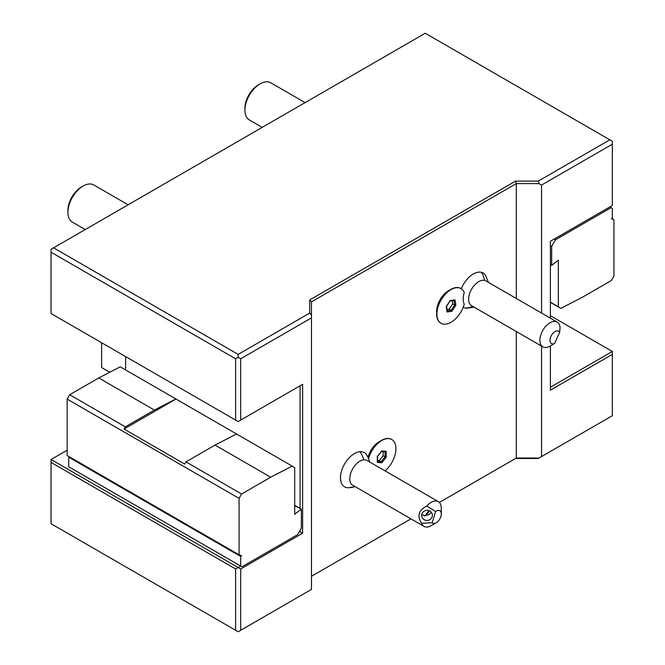 <?xml version="1.0" encoding="UTF-8"?>
<svg xmlns="http://www.w3.org/2000/svg" width="665" height="665" viewBox="0 0 665 665"><rect width="100%" height="100%" fill="white"/><g stroke="black" fill="none" stroke-linecap="round" stroke-linejoin="round"><path stroke-width="1" d="M51.047 523.729L238.153 631.75L51.047 523.729L51.047 459.498L67.148 450.205M516.273 331.494L516.273 458.044L539.024 458.044L538.284 458.468L612.349 415.708L612.349 354.395L550.404 390.164L550.404 345.908M538.284 458.468L515.533 458.468L439.374 502.441L515.533 458.468M410.945 518.85L311.469 576.281L410.945 518.85M238.153 631.75L311.469 589.414L238.153 631.75M311.469 589.414L311.469 301.844L516.273 183.607L539.024 183.607L541.551 185.061L541.551 313.065M541.551 346.091L541.551 456.581L612.349 415.708M539.024 458.044L541.551 456.581M311.469 301.844L309.682 299.957L515.533 181.113L516.273 183.607L516.273 298.469M515.533 181.113L538.284 181.113L539.024 183.607M436.631 313.963L436.631 311.336A16.808 9.701 -60 0 1 448.509 290.746L450.787 289.433A20.025 11.563 120 0 0 436.631 313.963A20.025 11.563 120 0 0 440.77 323.124A20.025 11.563 120 0 0 440.903 323.198M463.231 307.197A19.775 11.421 120 0 0 465.168 308.003A19.775 11.421 120 0 0 466.788 308.219L474.112 307.155M488.409 282.384L485.666 275.51A19.775 11.421 120 0 0 481.41 272.326A19.775 11.421 120 0 0 461.311 288.751M368.036 457.287A16.808 9.701 -60 0 1 379.233 441.693L381.51 440.38A20.025 11.563 120 0 0 368.377 458.193L368.543 458.634A17.864 10.308 120 0 1 369.067 459.956L369.574 461.934M368.277 457.828L366.839 455.06A19.775 11.421 120 0 0 359.881 451.701A19.775 11.421 120 0 0 341.81 470.13A19.775 11.421 120 0 0 347.953 487.769L355.276 486.705M311.469 314.977L309.682 313.09L309.682 299.957M309.682 313.09L238.153 354.395L53.574 247.829L51.047 249.292L51.047 313.523L238.153 421.544L302.625 384.32L302.625 533.214L240.68 568.982L240.68 630.287M311.469 317.903L240.68 358.776L238.153 357.313L238.153 354.395M240.68 358.776L240.68 420.081M294.703 505.666L301.361 509.132L301.361 528.11L297.563 534.677L241.944 566.788L68.744 466.797L240.68 566.056L238.153 567.519L51.047 459.498M240.68 568.982L238.153 567.519L235.618 568.982L51.047 462.416M300.098 530.296L300.098 531.759L302.625 533.214M299.466 531.393L300.098 531.759L298.834 532.49M239.076 554.785L67.148 455.517L67.148 399.116L69.675 394.736L125.303 426.847L124.039 429.041L184.72 464.07L185.984 461.884L241.603 493.995L239.076 498.376L239.076 554.785L241.57 555.757L240.68 556.455L240.68 566.056L241.944 566.788M68.744 466.797L68.744 457.188L69.293 456.764M69.675 394.736L98.752 377.944L120.249 366.839L292.176 466.099L270.68 477.212L215.061 445.093L236.549 433.987M301.029 509.324L294.703 514.261L294.703 467.711L292.176 466.099M241.603 493.995L270.68 477.212M240.68 556.455L68.744 457.188M67.148 399.116L239.076 498.376M124.039 429.041L176.001 399.033M125.303 426.847L154.38 410.064L175.868 398.95M154.38 410.064L98.752 377.944M185.984 461.884L215.061 445.093M301.361 509.132L294.703 505.284M302.625 384.32L300.098 385.783L300.098 508.401M125.635 356.581L125.635 369.948M51.047 313.523L238.153 421.544M53.574 247.829L425.251 33.25L609.822 139.808L538.284 181.113M238.153 357.313L235.618 358.776L51.047 252.21M235.618 358.776L235.618 420.081M609.822 139.808L612.349 141.271L612.349 144.189L541.551 185.061M551.667 265.352L558.326 260.223L558.326 306.765L560.853 308.377L582.349 297.272L611.426 280.48L613.953 276.108L613.953 219.699L611.459 218.727L612.349 218.029L612.349 208.419L611.085 207.688L555.458 239.807L551.667 246.374L551.667 265.352L550.404 264.62M550.404 302.193L558.326 306.765M613.953 219.699L611.8 218.461M550.404 302.351L560.853 308.377M555.458 239.807L554.194 239.076L609.822 206.965L611.085 207.688M550.404 318.178L550.404 241.262L612.349 205.502L612.349 144.189M550.404 245.643L551.667 246.374M550.404 315.717L612.349 351.477L550.404 387.238M612.349 351.477L612.349 354.395M109.783 372.25L101.62 367.537L101.62 342.716M235.618 568.982L235.618 630.287M460.92 288.519A20.025 11.563 120 0 0 460.795 288.444A20.025 11.563 120 0 0 450.787 289.433M441.028 323.273A20.025 11.563 120 0 1 441.028 300.148A20.025 11.563 120 0 1 461.053 288.593A20.025 11.563 120 0 1 464.253 292.434A17.864 10.308 120 0 0 464.253 304.171A20.025 11.563 120 0 1 441.028 323.273L440.77 323.124M554.577 343.473L559.664 332.3A7.149 4.131 120 0 0 553.795 332.458A7.149 4.131 120 0 0 550.021 340.746A7.149 4.131 120 0 0 554.577 343.473L550.005 346.141A14.306 8.254 -60 0 1 544.136 347.354A14.306 8.254 -60 0 1 542.856 346.847L471.568 305.692A14.306 8.254 -60 0 1 471.003 290.214A14.306 8.254 -60 0 1 484.594 280.406A21.455 17.273 -76.2 0 0 481.41 272.326M455.043 299.898L450.247 300.522L446.248 306.557L447.038 311.96L451.826 311.336L455.833 305.31L455.043 299.898L453.962 300.339M450.247 300.522L449.781 300.888L450.247 300.522M455.833 305.31L454.652 305.06L453.979 300.447M451.826 311.336L451.161 310.322L454.652 305.06L452.69 303.93L452.217 300.68M447.038 311.96L446.98 310.863M446.963 309.483L449.199 309.192L452.69 303.93M449.199 309.192L451.161 310.322L447.163 310.846M542.856 346.847A14.306 8.254 -60 0 1 542.291 331.37A14.306 8.254 -60 0 1 555.882 321.561A14.306 8.254 -60 0 1 557.162 322.076L485.874 280.913A14.306 8.254 120 0 0 484.594 280.406M557.162 322.076A14.306 8.254 -60 0 1 560.063 327.446L559.664 332.3M391.643 439.457A20.025 11.563 120 0 0 391.519 439.382A20.025 11.563 120 0 0 381.51 440.38M367.945 457.653L368.377 458.193M432.2 522.781A7.149 4.131 120 0 0 436.232 522.765L431.169 525.691A14.306 8.254 -60 0 1 427.254 527.037A14.306 8.254 -60 0 1 424.021 526.397L352.733 485.242A14.306 8.254 120 0 1 351.494 471.186A14.306 8.254 120 0 1 363.805 459.823A14.306 8.254 -60 0 1 367.038 460.463L438.326 501.626A14.306 8.254 -60 0 1 441.286 508.168L441.286 514.012A7.149 4.131 120 0 0 435.6 511.501L432.2 522.781L421.585 523.272C416.905 515.882 418.634 510.138 426.772 506.032A14.306 8.254 -60 0 1 435.093 500.978A14.306 8.254 -60 0 1 438.326 501.626M385.06 470.87A20.025 11.563 120 0 0 395.384 453.447A20.025 11.563 120 0 0 391.776 439.532A20.025 11.563 120 0 0 368.543 458.634M386.207 451.336L381.76 450.937L377.313 456.473L377.313 462.408L381.76 462.807L386.207 457.271L386.207 451.336L385.309 451.784L381.386 451.435M381.76 450.937L381.195 451.369L381.76 450.937M386.207 457.271L385.077 456.888L385.077 451.759M381.76 462.807L381.195 461.718L385.077 456.888L383.115 455.758L383.115 451.585M377.313 462.408L377.313 461.377M377.545 460.438L379.233 460.587L383.115 455.758M379.233 460.587L381.195 461.718L377.545 461.394M424.021 526.397A14.306 8.254 -60 0 1 421.585 523.272M426.772 506.032L435.6 511.501M421.876 514.062A5.362 5.054 -6.7 0 1 432.358 514.752A5.362 5.054 -6.7 0 1 426.581 520.429A5.362 5.054 -6.7 0 1 421.876 514.062M436.232 522.765A7.149 4.131 120 0 0 441.286 514.012M431.228 512.183A5.362 5.054 -6.7 0 1 426.464 515.117L429.357 510.795M425.002 515.932L428.867 510.604M421.793 514.377L424.661 515.965L425.849 515.624M262.209 127.381L249.358 119.966A21.455 12.386 120 0 1 244.919 110.149A21.455 12.386 120 0 1 260.09 83.873L260.09 83.873A21.455 12.386 -60 0 1 270.813 82.809L305.11 102.609M260.09 83.873L258.377 84.854A19.036 10.989 120 0 0 244.919 108.171L244.919 110.149M85.22 229.566L72.377 222.152A21.455 12.386 120 0 1 67.93 212.326A21.455 12.386 120 0 1 83.1 186.05L83.1 186.05A21.455 12.386 -60 0 1 93.832 184.986L128.129 204.795M83.1 186.05L81.388 187.04A19.036 10.989 120 0 0 67.93 210.348L67.93 212.326M472.64 306.307A21.455 17.273 103.8 0 1 465.168 308.003M354.869 486.472A21.455 16.218 84.8 0 1 350.538 487.686M363.805 459.823A21.455 16.218 -95.2 0 0 359.881 451.701M454.311 300.405L450.055 300.962M446.514 306.374L447.221 311.253M450.205 300.863L446.498 306.449M377.545 456.414L377.545 461.809M381.652 451.319L377.537 456.439"/></g></svg>
